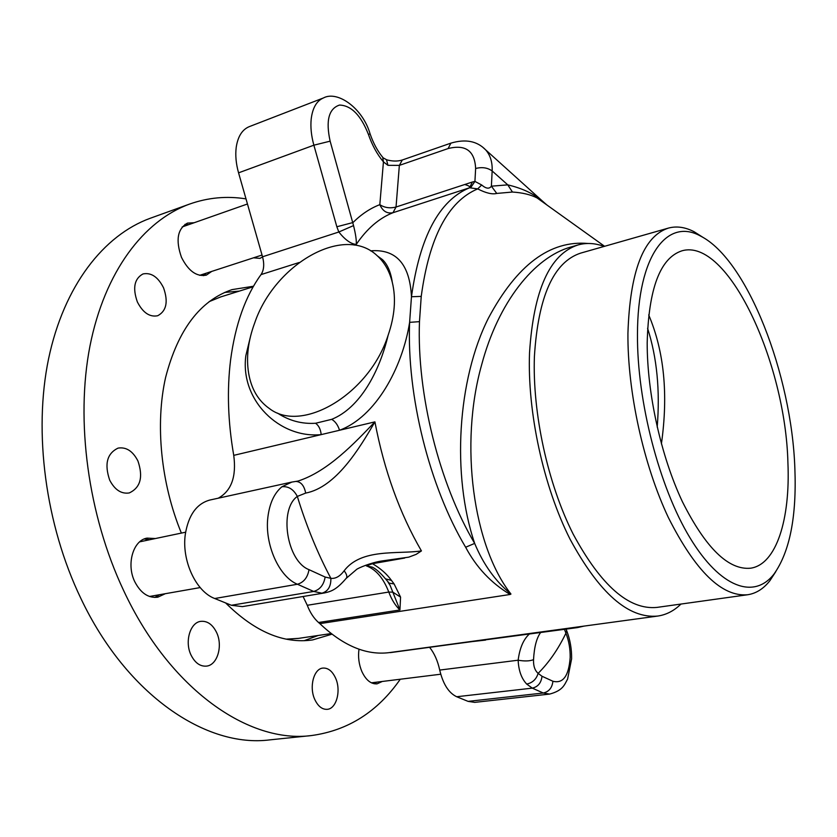 <?xml version="1.0" encoding="UTF-8"?>
<svg xmlns="http://www.w3.org/2000/svg" width="837" height="837" viewBox="0 0 837 837"><rect width="100%" height="100%" fill="white"/><g stroke="black" fill="none" stroke-linecap="round" stroke-linejoin="round"><path stroke-width="1.26" d="M220.748 296.915L209.114 301.644M286.275 639.144L298.704 638.359L331.117 633.567M680.962 604.052C674.099 610.79 666.357 614.797 657.736 616.063C628.493 618.825 599.25 593.182 570.018 539.122C543.359 486.182 527.3 412.149 529.528 352.827C533.577 290.188 549.7 254.239 577.907 244.99L570.782 247.041C534.215 257.252 498.277 302.241 481.641 364.827C459.147 444.51 473.282 546.132 510.957 594.05L510.151 594.469C491.204 583.138 476.368 567.392 465.644 547.241C429.433 486.674 406.656 395.639 409.617 322.35C402.398 368.144 375.468 417.014 339.529 430.26L321.199 434.612C279.872 438.829 239.853 400.41 245.848 355.673L250.179 337.761M299.123 262.525L261.029 274.599C245.471 295.984 235.323 324.442 230.593 359.973C226.879 390.094 227.936 421.89 233.743 455.359C236.557 476.651 231.389 490.932 218.237 498.203M465.644 547.241L474.673 543.401C451.53 475.207 457.368 379.59 488.463 318.06C516.816 264.984 549.993 240.114 588.003 243.483M547.178 205.17L537.082 197.95C530.752 194.655 522.539 192.688 512.443 192.039L507.777 184.862C521.974 188.22 533.483 193.577 542.292 200.943L546.885 204.96M512.443 192.039L496.749 193.431C492.229 194.602 485.878 193.085 477.707 188.88L469.557 187.781L472.361 182.016L474.924 181.399L481.683 184.987C486.067 188.743 489.3 189.141 491.392 186.18L507.777 184.862L492.156 170.978C487.584 167.672 482.081 166.845 475.636 168.499C474.757 150.838 465.581 144.194 448.098 148.557L399.354 165.381L387.929 165.328L383.44 161.876C377.142 154.343 372.13 145.167 368.385 134.328C360.862 115.213 351.237 105.452 339.508 105.064C328.763 108.632 325.635 120.664 330.134 141.16L353.538 225.592C355.683 234.276 356.593 240.554 356.259 244.414C351.006 244.048 345.189 239.916 338.818 232.006L336.84 226.754L352.973 222.548C361.291 214.282 370.236 208.319 379.82 204.657C382.708 211.196 387.092 213.885 392.982 212.713L396.037 207.021L472.361 182.016M419.473 321.649L409.617 322.35L411.469 296.737L421.231 296.392L419.473 321.649C416.753 393.892 439.174 483.598 474.673 543.401C483.326 564.368 495.42 581.255 510.957 594.05M577.907 244.99C586.015 242.678 594.427 243.044 603.142 246.078M510.151 594.469L319.86 623.638C343.191 645.777 366.25 655.444 389.017 652.651L575.626 627.248M668.24 228.145L580.7 253.109C553.613 261.96 538.181 296.424 534.404 356.499C532.374 413.154 547.722 483.66 573.167 534.121C601.05 585.67 628.964 610.1 656.919 607.411L747.713 594.741C722.007 597.105 695.568 571.389 668.386 517.59C643.507 464.943 627.457 391.664 627.928 333.262C629.958 271.408 643.391 236.369 668.24 228.145C676.474 225.864 685.116 227.068 694.166 231.765L703.436 237.666M794.878 468.814C791.792 374.83 747.431 259.648 700.59 236.086C667.476 217.379 637.48 255.212 637.47 334.559C636.999 401.362 659.263 487.134 689.908 537.689C720.573 588.484 754.388 599.501 774.037 574.004C789.762 551.75 796.709 516.691 794.878 468.814M647.189 342.846C647.085 393.411 661.031 456.395 682.417 501.74C705.769 548.151 728.514 570.311 750.643 568.197C776.454 564.452 790.369 519.149 787.92 462.882C785.577 362.159 727.552 237.133 681.799 250.87C660.142 258.005 648.612 288.66 647.189 342.846M657.202 427.111C660.163 390.492 656.961 357.545 647.587 328.292M291.726 482.102L209.825 500.045C196.685 503.665 188.524 515.017 185.343 534.1C181.42 560.288 195.889 591.592 214.732 598.518L231.378 605.277L242.395 606.616L324.233 592.983M336.84 226.754L313.875 145.188C311.27 135.751 310.381 126.994 311.207 118.917C312.599 107.816 316.679 100.827 323.417 97.96L249.185 126.669C242.155 129.63 237.834 136.536 236.212 147.375C235.228 155.243 236.013 163.738 238.566 172.84L262.536 256.792L338.818 232.006L353.538 225.592M386.527 159.773L387.929 165.328M382.729 157.325L383.44 161.876L379.82 204.657C384.581 207.764 389.99 208.549 396.037 207.021L399.354 165.381L402.304 159.993L450.902 143.137L448.098 148.557M261.029 274.599C263.969 270.11 264.471 264.168 262.536 256.792M305.683 493.087C304.176 485.533 300.881 481.652 295.817 481.432L298.098 481.045C328.188 471.283 354.679 442.993 374.913 421.869C359.355 448.674 335.951 487.28 305.683 493.087L297.323 496.414C293.567 489.331 288.451 486.109 281.954 486.736L291.831 482.081L295.639 481.453M344.143 570.782C346.57 573.962 347.345 576.369 346.476 578.022C336.767 589.384 331.818 591.309 324.421 592.952L321.921 593.192C328.062 591.361 331.044 586.413 330.877 578.336C317.558 553.226 306.373 525.908 297.323 496.414C278.679 509.555 286.829 561.261 309.01 569.662L325.143 577.049L330.877 578.336C335.564 578.869 339.979 576.348 344.143 570.782C361.375 548.089 397.408 554.418 421.429 550.924L416.146 554.366L408.78 557.149L382.216 560.916C370.99 562.516 357.692 568.271 356.531 569.495L346.204 578.367M540.566 632.615C536.569 638.056 534.226 647.074 533.535 659.661C533.295 665.907 534.822 670.468 538.128 673.366L542.01 676.254L552.912 681.245C563.081 683.86 568.836 675.93 570.175 657.463C570.3 648.905 568.878 640.807 565.927 633.17L566.544 630.324M566.074 629.152L566.701 630.732C570.112 639.614 571.755 648.978 571.619 658.813L567.58 679.142C564.504 684.425 563.332 690.431 549.647 694.082L543.286 693.005L532.29 688.14L526.703 684.07C532.52 682.825 536.339 679.257 538.128 673.366C549.02 662.454 558.289 649.062 565.927 633.17L564.42 629.372M575.04 627.321L580.177 626.631M584.153 626.086L577.363 627.614L573.826 627.488M648.696 314.911C664.159 351.362 668.397 394.342 661.408 443.861M775.815 571.598L769.956 580.616C763.626 588.714 756.219 593.423 747.713 594.741M370.571 250.838C396.131 248.788 409.764 264.084 411.469 296.737C419.839 236.693 439.205 200.367 469.557 187.781L469.871 187.614C470.101 186.546 468.375 185.511 464.702 184.527M470.802 187.488L474.924 181.399L475.636 168.499M421.231 296.392C429.255 237.227 448.077 201.393 477.707 188.88L481.683 184.987M496.749 193.431L491.392 186.18L492.156 170.978C492.501 162.211 490.336 155.169 485.659 149.865L542.292 200.943L537.082 197.95L604.596 246.298M429.622 647.346C434.351 653.289 437.72 660.864 439.718 670.071C443.035 684.049 448.695 692.942 456.688 696.74L468.092 701.375L474.736 702.369L549.647 694.082M526.703 684.07C521.451 678.504 518.605 670.542 518.155 660.205C519.672 648.267 523.355 639.583 529.204 634.164M533.535 659.661C529.8 661.157 524.673 661.345 518.155 660.205L439.718 670.071M389.017 652.651L577.185 627.635M390.272 652.63L470.656 641.759M303.088 596.509L307.273 605.287C310.098 612.6 313.865 618.334 318.541 622.498L319.86 623.638M318.541 622.498L399.94 609.974C395.357 605.622 391.632 599.648 388.786 592.052L392.846 592.146L400.567 597.126L399.94 609.974L390.084 585.293L388.127 582.322M391.444 580.397L385.491 578.848C380.239 572.665 375.823 568.762 372.245 567.141L366.344 565.854L372.475 563.699C380.511 568.396 386.84 573.962 391.444 580.397L394.101 583.923L400.567 597.126M404.71 558.038L372.475 563.699M277.57 413.133L277.591 413.154C289.288 420.77 301.948 424.139 315.559 423.26C318.73 425.468 320.602 429.245 321.199 434.612L233.743 455.359M315.559 423.26L331.714 419.337C359.868 407.996 379.37 372.057 388.117 335.281C394.782 315.884 396.173 298.234 392.291 282.331C389.529 271.251 384.549 262.42 377.33 255.85C344.143 223.741 274.484 264.23 254.657 323.03C248.055 340.858 246.057 357.65 248.662 373.396C251.341 388.975 258.235 400.672 269.315 408.487C301.864 433.922 369.326 394.279 388.117 335.281M421.429 550.924C399.615 513.28 384.11 470.258 374.913 421.869L339.529 430.26C337.918 425.102 335.313 421.461 331.714 419.337M392.291 282.331C390.806 272.13 387.562 264.586 382.561 259.7L377.508 255.976M194.121 222.736L187.478 223.102C177.486 228.783 175.488 240.188 181.462 257.304C188.409 271.073 196.695 277.016 206.341 275.122L211.667 271.45M188.806 224.598L184.977 224.358M154.96 538.515L147.03 538.118C133.125 540.273 126.115 564.4 134.788 581.746C140.71 593.109 148.358 598.267 157.733 597.21L164.931 593.883M149.248 539.698L144.257 538.976M358.989 649.198C357.933 656.93 358.885 664.369 361.866 671.515C365.905 680.115 370.969 684.216 377.048 683.85L382.279 681.464M216.553 632.416C212.567 624.423 207.294 620.74 200.754 621.357C190.135 622.487 184.443 641.843 191.077 655.151C195.063 662.988 200.231 666.639 206.593 666.106C217.494 665.059 223.071 645.641 216.553 632.416M335.48 677.876C332.226 671.002 328.02 667.738 322.862 668.083C313.739 668.7 308.905 687.208 314.848 699.627C318.102 706.386 322.245 709.619 327.277 709.326C336.61 708.751 341.329 690.19 335.48 677.876M137.927 460.978C132.842 451.101 126.23 446.812 118.08 448.109C107.031 453.413 104.238 464.096 109.699 480.166C114.795 489.875 121.302 494.133 129.233 492.951C140.47 487.699 143.368 477.048 137.927 460.978M163.55 287.823C158.036 276.932 151.173 272.307 142.981 273.95C134.328 278.69 132.455 288.022 137.362 301.948C142.907 312.714 149.687 317.307 157.67 315.748C166.469 311.061 168.425 301.759 163.55 287.823M400.274 679.236C377.592 711.795 347.983 730.565 311.427 735.556C249.259 743.811 169.942 689.95 123.614 590.503C87.979 515.017 75.393 420.708 89.946 346.131C104.677 271.502 143.807 220.738 189.329 204.165C207.858 197.574 226.754 195.816 246.005 198.882M311.427 735.556L269.964 739.856C206.749 748.173 126.91 695.599 80.844 598.371C45.397 524.569 33.344 432.237 48.556 358.885C63.957 285.501 103.861 235.155 150.126 218.311L150.942 218.018M181.367 533.075C160.861 483.263 155.086 424.056 165.59 377.497C177.967 329.757 200.127 300.462 232.079 289.612L253.496 286.233M331.933 634.195L312.578 639.939C283.659 644.061 254.678 631.726 225.645 602.954M253.517 257.817L259.972 258.371L262.567 256.886M374.285 683.777L376.88 682.134M154.772 597.451L159.187 594.908M203.506 275.666L206.331 273.197M247.459 203.987L182.173 226.953M199.666 275.331L262.044 255.044M371.387 682.814L440.743 674.214M185.626 532.196L139.674 541.842M149.478 596.478L200.179 587.574M552.912 681.245C552.169 687.805 548.957 691.728 543.286 693.005L468.092 701.375M231.378 605.277L313.687 591.445L297.428 584.247C279.024 576.871 264.471 544.217 267.882 517.14C269.598 503.267 274.285 493.129 281.954 486.736M309.01 569.662C307.629 577.53 303.768 582.395 297.428 584.247L214.732 598.518M330.134 141.16L313.875 145.188L238.566 172.84M482.468 146.956L485.659 149.865C477.121 141.024 465.539 138.785 450.902 143.137M370.121 133.972L368.385 134.328M469.557 187.781L392.982 212.713C379.109 218.195 366.857 228.763 356.259 244.414L354.135 245.084M325.143 577.049C323.814 584.822 319.996 589.625 313.687 591.445L321.921 593.192M542.01 676.254C541.236 682.877 537.992 686.832 532.29 688.14L456.688 696.74M307.273 605.287L388.786 592.052C383.398 578.116 375.918 569.38 366.344 565.854M385.962 579.434L389.195 583.18L394.101 583.923M209.177 301.592L220.654 296.936M298.527 638.39L286.359 639.165M220.288 297.051L253.192 286.777M575.458 627.269L657.736 616.063M700.59 236.086L694.166 231.765M323.417 97.96C337.395 90.291 362.703 108.067 370.111 133.941C373.448 143.545 377.801 151.507 383.168 157.848L386.757 159.836C392.501 161.395 397.68 161.447 402.304 159.993M774.037 574.004L769.956 580.616M485.575 640.085L470.582 641.77M189.329 204.165L150.126 218.311M239.424 291.077L224.557 292.469M318.175 635.482L304.176 640.692"/></g></svg>
